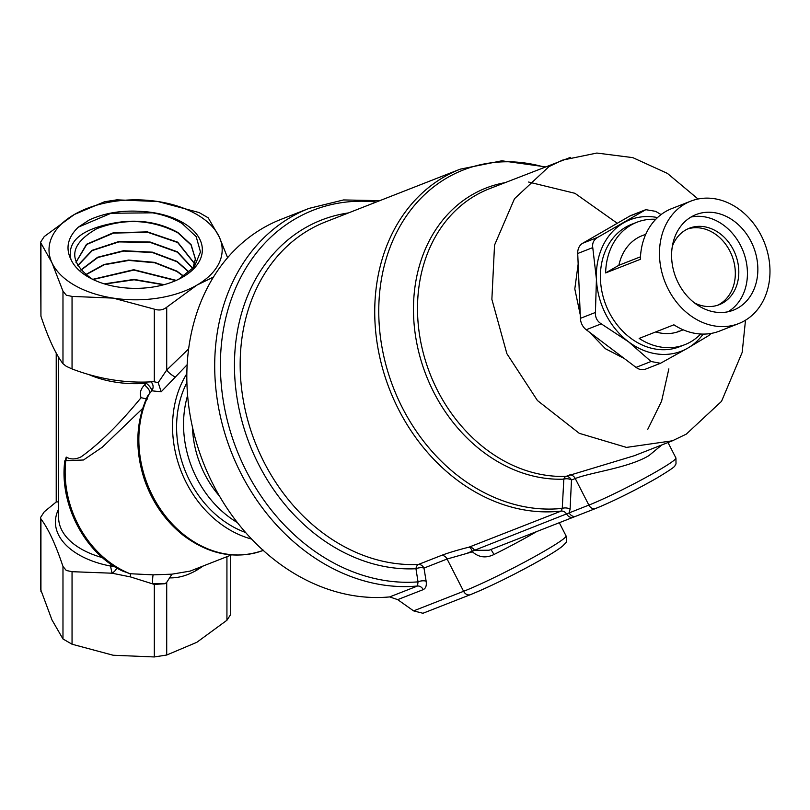 <?xml version="1.0" encoding="UTF-8"?>
<svg xmlns="http://www.w3.org/2000/svg" width="810" height="810" viewBox="0 0 810 810"><rect width="100%" height="100%" fill="white"/><g stroke="black" fill="none" stroke-linecap="round" stroke-linejoin="round"><path stroke-width="1.21" d="M178.585 279.298L194.289 266.915L200.475 251.9L196.182 236.662L182.189 223.58C171.102 216.837 157.636 212.797 141.801 211.451A66.754 38.536 180 0 1 182.797 222.568A66.754 38.536 180 0 1 179.536 278.832A66.754 38.536 180 0 1 91.641 278.832A66.754 38.536 180 0 1 88.391 277.071A66.754 38.536 180 0 1 70.966 259.473C67.017 242.433 79.593 230.648 108.692 224.137A59.93 34.597 0 0 0 96.977 228.592C69.184 244.417 67.453 261.144 91.763 278.782L93.251 279.612M104.318 283.865L134.045 279.409L164.227 284.634M163.64 284.796L134.085 279.774L104.885 284.037M92.735 279.339L133.751 269.7L175.8 280.26M175.76 280.604L133.913 270.064L93.059 279.511M85.637 274.63L103.994 264.495L128.638 260.071L154.659 262.379L176.884 271.107L183.819 276.23M183.576 276.382L176.884 271.471L154.781 262.774L128.81 260.425L104.217 264.779L85.86 274.803M80.797 270.014L97.645 257.236L123.566 250.705L152.401 252.173L177.147 261.458L189.216 272.16M189.054 272.302L177.137 261.822L152.493 252.548L123.748 251.049L97.848 257.499L80.939 270.186M77.618 265.629L92.067 250.331L118.705 241.572L150.133 242.028L177.4 251.809L192.901 268.424M192.81 268.606L177.39 252.173L150.174 242.403L118.898 241.906L92.249 250.584L77.709 265.791M75.978 262.248L86.518 244.276L113.268 232.794L147.44 231.883L177.663 242.16L194.683 263.675M194.633 263.858L177.653 242.524L147.592 232.267L113.592 233.098L86.751 244.458L75.998 262.318M108.692 224.137C134.197 218.356 157.261 221.15 177.916 232.51L191.109 244.681L195.392 258.927L192.75 268.717M195.382 259.119L191.049 244.964L177.906 232.875C151.905 219.399 124.932 217.971 96.977 228.592M193.104 268.323L195.372 259.281M536.655 531.593A64.132 4.566 152.9 0 1 534.225 533A64.132 4.566 152.9 0 1 493.938 554.526A6.409 0.85 63.4 0 0 490.668 549.595M110.98 564.246A6.409 1.64 -79.2 0 1 110.514 566.038A80.17 46.281 180 0 1 78.904 554.799A80.17 46.281 180 0 1 58.624 509.115M113.643 566.018A6.409 2.562 12.9 0 1 112.053 566.139A6.409 2.562 12.9 0 1 110.514 566.038L112.043 573.207L72.049 571.688L66.299 570.483L62.977 566.453C55.667 544.543 48.327 528.707 40.935 518.957L40.5 517.57L44.256 511.798L56.224 501.977L58.624 501.825M146.266 382.016A6.409 0.729 -94.6 0 0 146.235 383.262A6.409 2.167 -133.2 0 1 150.721 388.031A6.409 2.167 -133.2 0 1 151.794 390.795L147.572 396.039C135.726 421.929 134.703 449.874 144.504 479.884C152.523 502.706 165.513 521.245 183.465 535.481C209.608 554.971 236.348 559.892 263.685 550.223M150.883 381.854A6.409 5.954 -80 0 1 151.794 390.795L161.16 391.827L187.161 364.733M348.452 212.929A182.787 148.675 -111.4 0 0 305.026 227.964A182.787 148.675 -111.4 0 0 245.238 432.105A182.787 148.675 -111.4 0 0 415.955 568.731A6.409 2.865 170.6 0 1 423.984 568.073L426.131 581.195A6.409 2.875 -9.2 0 0 418.031 581.863L415.955 568.731A6.409 3.594 87.2 0 1 418.476 564.428L441.571 555.376C448.527 552.754 457.67 550.01 469 547.165L561.208 511.059L562.251 508.386L563.831 479.155A6.409 3.594 87.8 0 1 566.018 476.351L634.331 455.716M578.158 264.07L574.806 288.927L580.244 314.736M589.68 332.353L605.414 348.725L624.318 358.536M661.831 444.943L648.921 455.625C628.388 467.988 590.946 472.281 575.252 478.528L588.86 505.096A54.513 3.878 -27.1 0 0 656.93 471.278A54.513 3.878 -27.1 0 0 675.935 458.004L676.006 463.978C673.049 466.702 680.795 463.624 656.667 478.194C634.25 490.86 613.939 500.944 595.735 508.457L576.011 516.173A6.409 5.214 68.6 0 1 569.136 512.821L570.108 509.217A6.409 3.908 2.9 0 0 562.251 508.386A177.704 144.544 68.6 0 1 390.602 380.163A177.704 144.544 68.6 0 1 447.373 177.653A177.704 144.544 68.6 0 1 544.482 167.164M493.938 554.526C485.99 558.374 478.821 557.472 472.433 551.823L447.09 559.021L463.603 591.3A6.409 5.214 68.6 0 0 470.478 594.651L422.931 613.271L413.596 610.882L397.68 599.633L389.65 596.919A198.177 161.2 -111.4 0 1 199.675 452.689A198.177 161.2 -111.4 0 1 263.341 227.883A198.177 161.2 -111.4 0 1 281.161 219.307L309.035 208.393L343.551 199.938L379.809 200.657M186.907 382.614A98.769 80.342 68.6 0 0 245.592 532.494M186.847 373.704A103.579 84.25 68.6 0 0 251.606 539.075M64.557 463.32L66.218 457.073C70.672 459.634 75.664 459.543 81.172 456.8C99.468 443.748 119.434 424.045 141.072 397.7C139.502 393.154 140.636 388.942 144.464 385.054L146.235 383.262A76.96 44.439 180 0 1 88.644 374.463M213.496 277.03L196.82 285.171L166.708 307.223C163.174 310.068 159.043 310.706 154.315 309.136L113.187 298.11A86.589 49.987 0 0 0 196.82 285.171A86.589 49.987 0 0 0 219.226 236.885A86.589 49.987 0 0 0 158.001 201.538A86.589 49.987 0 0 0 74.368 214.478A86.589 49.987 0 0 0 51.962 262.764A86.589 49.987 0 0 0 74.368 285.171A86.589 49.987 0 0 0 113.187 298.11L72.049 296.409L66.299 295.204L62.977 291.175L51.962 262.764L40.5 242.291L40.935 316.214C48.246 338.124 55.596 353.96 62.977 363.71L66.299 366.322L72.049 368.945C99.144 379.252 126.38 383.515 153.778 381.702L158.193 382.624L166.708 370.059A6.409 1.468 -140.4 0 0 171.143 374.473A6.409 1.468 -140.4 0 0 175.679 376.913M717.508 305.289A41.047 33.392 68.6 0 0 719.482 304.256A41.047 33.392 68.6 0 0 731.4 254.37A41.047 33.392 68.6 0 0 687.619 228.967M694.524 302.95A41.047 33.392 68.6 0 0 719.27 304.671A41.047 33.392 68.6 0 0 722.955 302.899A41.047 33.392 68.6 0 0 734.417 251.961A41.047 33.392 68.6 0 0 689.34 228.228A41.047 33.392 68.6 0 0 685.645 230.01A41.047 33.392 68.6 0 0 672.34 246.291M728.048 311.759A51.313 41.735 68.6 0 0 743.165 251.232A51.313 41.735 68.6 0 0 690.971 217.06M738.042 307.921A51.313 41.735 68.6 0 0 752.369 244.256A51.313 41.735 68.6 0 0 696.013 214.589A51.313 41.735 68.6 0 0 691.406 216.817A51.313 41.735 68.6 0 0 677.079 280.483A51.313 41.735 68.6 0 0 733.435 310.149A51.313 41.735 68.6 0 0 738.042 307.921M684.845 203.998A65.742 53.47 68.6 0 0 666.498 285.576A65.742 53.47 68.6 0 0 738.69 323.585A65.742 53.47 68.6 0 0 744.603 320.74A65.742 53.47 68.6 0 0 762.949 239.163A65.742 53.47 68.6 0 0 690.758 201.153A65.742 53.47 68.6 0 0 684.845 203.998M690.758 201.153L671.652 208.636A65.742 53.47 68.6 0 0 665.739 211.481A65.742 53.47 68.6 0 0 640.376 259.322L605.637 272.93A65.742 53.47 -111.4 0 1 631 225.089A65.742 53.47 -111.4 0 1 636.903 222.244A65.742 53.47 -111.4 0 1 655.786 219.287M636.903 222.244L631.699 224.279A65.742 53.47 68.6 0 0 625.786 227.124A65.742 53.47 68.6 0 0 607.439 308.701A65.742 53.47 68.6 0 0 679.63 346.71L684.845 344.665A65.742 53.47 -111.4 0 1 639.161 338.418L673.9 324.81A65.742 53.47 68.6 0 0 719.584 331.067L738.69 323.585M700.711 334.024A65.742 53.47 -111.4 0 1 690.758 341.82A65.742 53.47 -111.4 0 1 684.845 344.665M640.467 256.821L618.891 265.275A51.313 41.735 -111.4 0 1 637.551 237.897A51.313 41.735 -111.4 0 1 642.168 235.68L645.783 234.262M678.982 331.057A51.313 41.735 -111.4 0 1 676.937 332.141M682.941 329.7A51.313 41.735 -111.4 0 1 679.58 331.229A51.313 41.735 -111.4 0 1 655.756 331.918M657.538 217.566A70.551 57.389 68.6 0 0 623.599 222.851A70.551 57.389 68.6 0 0 596.433 279.116A70.551 57.389 68.6 0 0 628.499 341.759A70.551 57.389 68.6 0 0 687.731 348.138A70.551 57.389 68.6 0 0 703.161 334.095M618.891 265.275L605.637 272.93M661.081 214.579L655.594 211.329L645.793 209.679L597.699 237.37C593.75 239.719 592.1 243.132 592.758 247.607L596.433 279.116L595.431 312.457C595.147 317.409 597.091 321.205 601.253 323.848L628.499 341.759L651.058 361.493L660.484 363.285L687.731 348.138L708.963 335.441L711.079 333.436M645.793 209.679L630.949 215.5A12.828 10.429 68.6 0 0 629.795 216.047L582.663 243.263A12.828 10.429 68.6 0 0 577.722 253.489L580.395 318.35A12.828 10.429 68.6 0 0 586.227 329.741L636.022 367.386A12.828 10.429 68.6 0 0 645.641 369.097L660.484 363.285M40.5 517.57L40.5 589.042L51.962 619.903L62.977 638.979L72.049 644.223L113.187 655.249L154.315 656.951L166.708 655.027L196.82 642.31L226.932 620.258L230.688 614.496L230.688 555.225M141.801 211.451C122.249 210.053 104.733 212.898 89.252 219.956L78.307 227.165C67.767 237.33 65.326 248.093 70.966 259.473M40.5 242.291L44.256 236.53L74.368 214.478L104.48 201.761L116.873 199.837L158.001 201.538L199.138 212.564L208.2 217.809L219.226 236.885L227.6 257.691M142.631 408.503L102.384 447.15L83.47 459.999L64.82 460.758C59.039 503.86 84.756 553.281 122.401 570.959L130.046 573.723L153.151 574.847L171.953 574.168L166.708 582.37L164.997 583.716L154.315 584.415L130.511 576.922L112.043 573.207A6.409 2.784 -35 0 0 116.64 567.861M56.224 501.977L56.224 353.099M171.953 574.168L190.137 571.101L231.468 554.911M164.997 583.716L152.523 583.757A6.409 0.526 -88.2 0 1 153.151 574.847M569.784 474.883A6.409 5.214 -111.4 0 1 575.252 478.528L571.475 480.006L570.108 509.217M389.65 596.919L417.525 586.005A6.409 5.214 -111.4 0 1 423.225 589.629C425.807 588.374 426.769 585.559 426.131 581.195M504.863 182.685A152.594 124.122 -111.4 0 0 472.382 194.613A152.594 124.122 -111.4 0 0 422.253 364.378A152.594 124.122 -111.4 0 0 563.831 479.155A6.409 3.868 2.4 0 1 571.475 480.006A6.409 5.214 68.6 0 0 566.018 476.351A150.721 122.593 68.6 0 1 426.181 362.991A150.721 122.593 68.6 0 1 475.693 195.321A150.721 122.593 68.6 0 1 489.24 188.801L570.473 157.373M467.745 552.957L588.86 505.096A6.409 5.214 68.6 0 0 595.735 508.457M474.579 550.365A6.409 5.214 68.6 0 0 469 547.165A6.409 2.521 75.5 0 1 472.281 551.367L474.579 550.365L489.068 550.223L576.011 516.173M441.571 555.376A6.409 5.214 68.6 0 1 447.09 559.021L423.984 568.073A6.409 5.214 68.6 0 0 418.476 564.428A179.577 146.073 68.6 0 1 250.756 430.191A179.577 146.073 68.6 0 1 309.491 229.635A179.577 146.073 68.6 0 1 325.64 221.869L460.212 169.168L501.846 160.795L545.332 166.84M309.035 208.393A198.177 161.2 -111.4 0 0 291.215 216.969A198.177 161.2 -111.4 0 0 227.549 441.774A198.177 161.2 -111.4 0 0 417.525 586.005L418.031 581.863A194.977 158.588 68.6 0 1 232.673 438.706A194.977 158.588 68.6 0 1 295.68 218.639A194.977 158.588 68.6 0 1 376.326 202.014M147.471 399.087L141.072 397.7M144.464 385.054A6.409 2.288 -133.3 0 1 149.911 392.526A103.579 84.25 68.6 0 0 162.334 511.9A103.579 84.25 68.6 0 0 263.22 550.405M130.511 576.922A6.409 1.407 -84.6 0 0 130.046 573.723A96.208 78.256 68.6 0 1 65.782 460.323A6.409 5.538 124.3 0 0 66.218 457.073M158.193 382.624L161.16 391.827M78.307 227.165L111.041 213.263L152.543 212.827M685.959 434.281L672.401 440.802L626.474 447.403L579.271 433.32L537.445 400.535L506.878 353.676L491.873 299.325L494.535 245.126L514.492 198.723L548.947 166.637L562.494 160.117M203.371 565.917L196.82 570.149C187.343 575.586 178.22 578.158 169.442 577.874M197.164 568.347A6.409 3.706 -120 0 0 196.82 570.149M58.624 357.23L58.624 517.539A76.96 44.439 0 0 0 81.172 548.957A76.96 44.439 0 0 0 102.455 557.644M237.391 522.592A98.769 80.342 -111.4 0 1 187.616 395.452M192.456 427.093A92.36 75.117 68.6 0 0 219.469 496.074M413.596 610.882L463.603 591.3A64.132 4.566 -27.1 0 0 543.702 551.509A64.132 4.566 -27.1 0 0 566.048 535.886C567.071 539.744 566.828 542.214 565.319 543.308L562.555 546.122C558.88 549.099 552.511 553.2 543.429 558.424C516.567 573.591 492.257 585.671 470.478 594.651M573.419 517.195A6.409 5.214 68.6 0 1 566.777 514.259A6.409 5.214 68.6 0 0 561.208 511.059A179.577 146.073 -111.4 0 1 386.907 382.199A179.577 146.073 -111.4 0 1 444.062 176.944A179.577 146.073 -111.4 0 1 460.212 169.168M62.977 363.71L62.977 291.175M543.135 558.566A57.723 4.111 152.9 0 1 471.055 594.378M656.373 478.335A48.104 3.422 152.9 0 1 596.312 508.174M651.058 361.493L636.022 367.386M601.253 323.848L586.227 329.741M595.431 312.457L580.395 318.35M592.758 247.607L577.722 253.489M597.699 237.37L582.663 243.263M644.831 210.165L629.795 216.047M226.932 556.693L226.932 620.258M154.315 584.415L154.315 656.951M166.708 582.37L166.708 655.027M72.049 571.688L72.049 644.223M62.977 566.453L62.977 638.979M40.935 518.957L40.935 591.492M40.935 316.214L40.935 243.678M72.049 368.945L72.049 296.409M154.315 381.682L154.315 309.136M188.629 348.908L166.708 370.059L166.708 307.223M423.225 589.629L397.68 599.633M683.194 329.822L679.58 331.229M672.452 440.782L686.313 434.109L721.518 401.355L742.183 352.391L745.504 320.203M698.048 199.007L667.42 173.401L632.792 157.626L596.838 153.049L562.454 160.137M559.305 522.723L566.048 535.886M672.401 440.802L634.24 455.746M668.007 442.523L675.935 458.004M647.757 429.341L661.588 401.173L668.857 368.874M617.281 223.276L574.948 193.306L528.606 182.037"/></g></svg>

